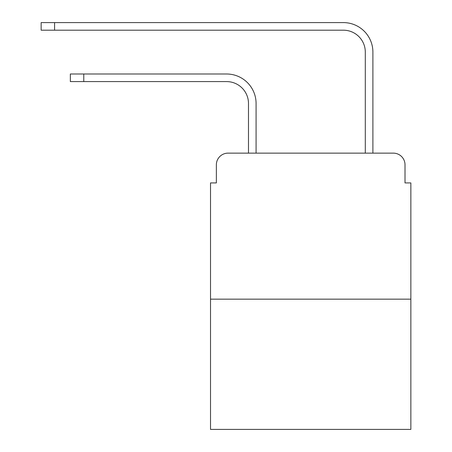 <?xml version="1.0" encoding="UTF-8"?>
<svg xmlns="http://www.w3.org/2000/svg" width="452" height="452" viewBox="0 0 452 452"><rect width="100%" height="100%" fill="white"/><g stroke="black" fill="none" stroke-linecap="round" stroke-linejoin="round"><path stroke-width="0.68" d="M216.361 164.822L216.361 182.924L216.361 164.822A11.679 11.679 0 0 1 228.045 153.138L248.487 153.138L248.487 103.491A21.905 21.905 0 0 0 226.582 81.592A21.905 21.905 0 0 1 248.487 103.491A21.905 21.905 0 0 0 226.582 81.592A21.905 21.905 0 0 1 248.487 103.491A21.905 21.905 0 0 0 226.582 81.592A21.905 21.905 0 0 1 248.487 103.491A21.905 21.905 0 0 0 226.582 81.592A21.905 21.905 0 0 1 248.487 103.491A21.905 21.905 0 0 0 226.582 81.592A21.905 21.905 0 0 1 248.487 103.491A21.905 21.905 0 0 0 226.582 81.592A21.905 21.905 0 0 1 248.487 103.491A21.905 21.905 0 0 0 226.582 81.592A21.905 21.905 0 0 1 248.487 103.491A21.905 21.905 0 0 0 226.582 81.592A21.905 21.905 0 0 1 248.487 103.491A21.905 21.905 0 0 0 226.582 81.592A21.905 21.905 0 0 1 248.487 103.491A21.905 21.905 0 0 0 226.582 81.592A21.905 21.905 0 0 1 248.487 103.491A21.905 21.905 0 0 0 226.582 81.592A21.905 21.905 0 0 1 248.487 103.491A21.905 21.905 0 0 0 226.582 81.592A21.905 21.905 0 0 1 248.487 103.491A21.905 21.905 0 0 0 226.582 81.592A21.905 21.905 0 0 1 248.487 103.491M410.857 299.156L210.525 299.156L210.525 429.4L410.857 429.4L410.857 182.924L405.015 182.924L405.015 164.822A11.679 11.679 0 0 0 393.336 153.138L228.045 153.138M210.525 299.156L210.525 182.924L216.361 182.924M256.081 153.138L256.081 103.491L256.081 153.138L256.081 103.491L256.081 153.138L256.081 103.491L256.081 153.138L256.081 103.491L256.081 153.138L256.081 103.491L256.081 153.138L256.081 103.491L256.081 153.138L256.081 103.491L256.081 153.138L256.081 103.491L256.081 153.138L256.081 103.491L256.081 153.138L256.081 103.491L256.081 153.138L256.081 103.491L256.081 153.138L256.081 103.491L256.081 153.138L256.081 103.491L256.081 153.138L265.132 153.138M356.244 153.138L365.301 153.138L365.301 52.093A21.905 21.905 0 0 0 343.396 30.194A21.905 21.905 0 0 1 365.301 52.093A21.905 21.905 0 0 0 343.396 30.194A21.905 21.905 0 0 1 365.301 52.093A21.905 21.905 0 0 0 343.396 30.194A21.905 21.905 0 0 1 365.301 52.093A21.905 21.905 0 0 0 343.396 30.194A21.905 21.905 0 0 1 365.301 52.093A21.905 21.905 0 0 0 343.396 30.194A21.905 21.905 0 0 1 365.301 52.093A21.905 21.905 0 0 0 343.396 30.194A21.905 21.905 0 0 1 365.301 52.093A21.905 21.905 0 0 0 343.396 30.194A21.905 21.905 0 0 1 365.301 52.093A21.905 21.905 0 0 0 343.396 30.194A21.905 21.905 0 0 1 365.301 52.093A21.905 21.905 0 0 0 343.396 30.194A21.905 21.905 0 0 1 365.301 52.093A21.905 21.905 0 0 0 343.396 30.194A21.905 21.905 0 0 1 365.301 52.093A21.905 21.905 0 0 0 343.396 30.194A21.905 21.905 0 0 1 365.301 52.093A21.905 21.905 0 0 0 343.396 30.194A21.905 21.905 0 0 1 365.301 52.093A21.905 21.905 0 0 0 343.396 30.194A21.905 21.905 0 0 1 365.301 52.093M372.894 153.138L372.894 52.093L372.894 153.138L372.894 52.093L372.894 153.138L372.894 52.093L372.894 153.138L372.894 52.093L372.894 153.138L372.894 52.093L372.894 153.138L372.894 52.093L372.894 153.138L372.894 52.093L372.894 153.138L372.894 52.093L372.894 153.138L372.894 52.093L372.894 153.138L372.894 52.093L372.894 153.138L372.894 52.093L372.894 153.138L372.894 52.093L372.894 153.138L372.894 52.093L372.894 153.138L393.336 153.138M405.015 182.924L405.015 164.822M70.348 73.998L83.778 73.998L83.778 81.592L70.348 81.592L70.348 73.998M83.778 81.592L226.582 81.592M256.081 103.491A29.493 29.493 0 0 0 226.582 73.998L83.778 73.998M41.143 22.6L54.579 22.6L54.579 30.194L41.143 30.194L41.143 22.6M372.894 52.093A29.493 29.493 0 0 0 343.396 22.6L54.579 22.6M54.579 30.194L343.396 30.194"/></g></svg>
